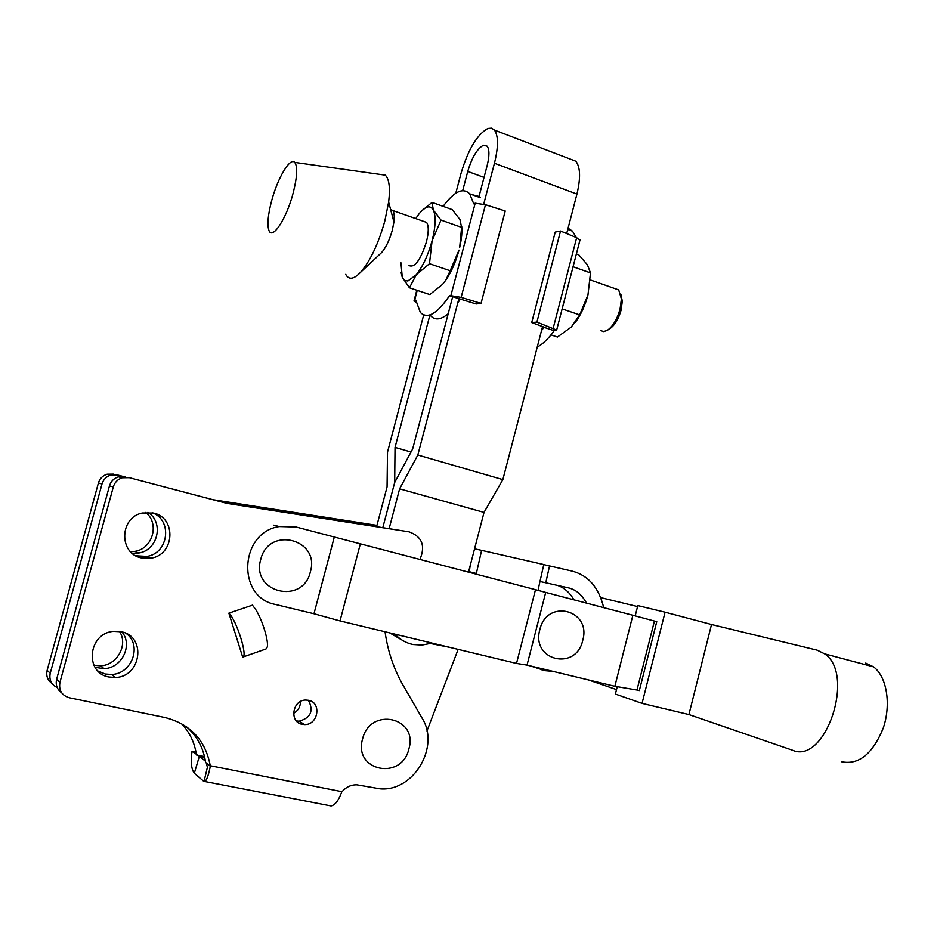 <?xml version="1.0" encoding="UTF-8"?>
<svg xmlns="http://www.w3.org/2000/svg" width="934" height="934" viewBox="0 0 934 934"><rect width="100%" height="100%" fill="white"/><g stroke="black" fill="none" stroke-linecap="round" stroke-linejoin="round"><path stroke-width="1.4" d="M121.303 631.769L113.481 631.372C88.053 633.1 84.165 673.005 109.021 677.022L115.349 677.477C141.361 676.987 146.661 636.276 121.303 631.769M98.023 671.067L105.25 674.009L111.508 674.476C131.951 674.091 142.365 645.312 126.37 633.567M308.57 700.313L305.85 700.068C292.365 699.823 289.015 722.204 302.219 724.329L304.612 724.574C318.19 725.099 321.856 702.578 308.57 700.313M296.393 720.92L299.043 721.223C310.812 717.884 313.929 710.902 308.407 700.29M119.505 631.442C128.46 644.775 117.077 665.417 100.452 665.814L93.902 665.241M121.91 631.909C133.165 644.997 121.922 668.254 104.059 668.639L95.081 667.366M153.526 513.035L142.318 513C119.412 517.436 118.665 553.582 141.349 557.913L151.168 558.135C174.728 554.714 176.678 517.81 153.526 513.035M135.862 555.777L146.977 556.395C168.68 553.243 172.72 520.086 152.3 512.754M408.917 748.811C418.467 717.23 370.074 706.466 362.567 739.004C353.11 771.192 401.889 780.987 408.917 748.811M145.646 512.427C159.854 523.274 152.872 548.69 134.893 551.364L130.597 551.76M51.93 683.396C47.541 680.162 45.941 675.807 47.144 670.343L98.409 482.983C99.775 478.57 102.658 475.651 107.071 474.203L113.761 474.122M212.742 499.655L376.939 525.363M228.865 613.148L242.688 657.127C248.105 656.859 236.606 620.141 228.865 613.148L252.449 605.162L255.379 609.026C261.999 618.845 268.945 641.249 267.229 647.11L266.05 648.943L242.747 657.104M419.95 559.396C425.671 545.713 422.028 536.525 409.022 531.82L226.799 503.356L129.266 477.659L122.307 477.764C117.731 479.259 114.73 482.318 113.306 486.918L59.939 682.369C58.62 690.249 61.726 695.386 69.268 697.756L164.991 717.534C190.361 724.084 205.457 740.16 210.255 765.752L342.019 791.705C346.152 787.012 351.102 784.712 356.87 784.829L380.01 788.833C413.622 791.915 440.311 746.663 422.156 718.246L403.219 685.486C393.833 669.164 387.773 651.255 385.041 631.769M194.319 773.247L199.374 756.271L192.019 751.368C190.536 761.817 191.307 769.114 194.319 773.247L204.009 781.571C206.11 781.84 208.212 776.738 210.325 766.289L210.255 765.752M205.422 761.198L199.386 756.295L204.698 757.346L199.386 756.295M342.019 791.705L341.669 792.137C338.61 800.473 335.084 805.085 331.103 805.96L204.838 781.524M186.286 726.582C197.062 736.027 203.495 747.982 205.608 762.448L210.325 766.289M204.009 781.571L207.406 767.269L206.262 762.973M204.523 756.587L196.455 754.987C194.716 742.834 189.742 732.384 181.511 723.628M192.019 751.368L195.907 751.648M113.306 486.918L109.465 485.902L56.635 679.263L59.939 682.369M409.022 531.82L223.179 502.399M109.465 485.902C110.877 481.349 113.843 478.325 118.385 476.842L125.261 476.749M61.632 692.759C57.067 689.444 55.398 684.937 56.635 679.263M47.144 670.343L50.238 673.251L102.016 483.94L98.409 482.983M102.016 483.94C103.394 479.481 106.313 476.527 110.761 475.067L117.521 474.974L122.704 476.34M216.139 500.554L376.857 525.702M147.899 512.322C164.209 522.258 158.009 550.184 138.839 552.998L132.231 553.278M300.468 701.551C300.421 706.804 298.121 710.751 293.556 713.401M50.238 673.251C48.953 679.859 51.277 684.622 57.196 687.552M395.024 634.174C400.009 639.603 406.033 643.059 413.108 644.53L422.051 645.067L430.224 643.444L449.733 647.355M404.667 641.6L389.735 632.902M537.33 668.207L530.757 666.012M535.427 667.145L543.506 670.542L552.986 671.371M538.79 590.568L538.673 587.323L543.775 564.545L481.617 550.348L476.2 574.141M469.218 572.308L470.129 565.864M586.494 603.119C581.835 594.503 575.624 589.366 567.837 587.719L545.76 582.793L549.542 565.934L543.763 564.615M539.98 581.497L545.76 582.793M557.621 585.431C564.393 587.836 569.81 592.635 573.896 599.815M549.542 565.934L571.585 570.978C588.07 575.087 598.776 587.299 603.703 607.625M481.617 550.348L474.554 548.807M600.364 330.309L603.352 331.605L607.042 330.519C612.716 326.678 617.059 319.545 620.059 309.084L621.414 298.95L618.705 289.914L615.004 288.618M621.017 294.817L622.301 301.215L621.122 310.053C618.506 319.159 614.712 325.394 609.75 328.756L608.092 329.83M408.94 265.525C414.591 268.14 420.405 260.317 426.394 242.046C428.776 232.379 428.858 225.83 426.616 222.42L423.697 221.393M380.231 253.85L381.597 252.565C385.929 247.58 389.501 240.143 392.292 230.243L393.938 222.012C394.603 216.373 394.23 212.555 392.817 210.535L390.61 209.473M345.708 274.339C348.744 280.048 353.636 279.441 360.361 272.541C370.133 261.286 378.282 244.136 384.808 221.089L388.649 202.059C390.33 187.816 389.186 178.838 385.24 175.137L379.683 174.354M271.56 201.055C267.941 214.995 267.054 224.779 268.922 230.394C272.179 240.365 286.423 218.941 293.101 193.221C297.234 176.9 297.783 166.626 294.747 162.411C290.135 156.889 277.491 178.324 271.56 201.055M407.854 281.017L416.225 274.818L409.442 287.789L402.262 277.258L404.609 280.363L407.854 281.017M400.966 262.828L402.262 277.258L401.036 272.343M421.199 211.353L432.033 202.398L433.353 210.045L440.988 220.085L432.092 240.785L429.477 263.703L416.225 274.818C422.822 266.482 428.111 255.145 432.092 240.785C435.664 226.542 436.085 216.291 433.353 210.045C430.224 204.791 425.46 206.052 419.062 213.828L415.723 218.591M442.447 284.438L429.827 294.572L409.442 287.789M450.176 270.755L459.003 250.125C455.862 261.672 451.577 271.525 446.148 279.663L442.985 283.831L445.857 279.99L450.176 270.755L429.477 263.703M432.033 202.398L452.231 209.613L459.937 219.49L461.606 227.371L440.988 220.085M461.7 226.133C462.283 231.936 461.606 238.999 459.691 247.335L461.606 227.371M449.558 295.763L476.142 303.982L481.033 303.398L461.139 297.374L449.628 295.494C437.217 313.824 427.445 319.475 420.335 312.435L415.805 300.106L413.96 301.017L416.179 302.382M450.9 295.576L475.184 203.215L473.736 203.834L469.709 193.84C463.042 187.197 454.181 191.365 443.125 206.356M562.14 308.909L579.664 314.886L571.328 327.04L557.458 337.034L551.013 334.886M576.371 253.955L578.741 254.795L587.416 264.777L590.498 272.915L573.056 266.75M579.664 314.886L587.976 294.887L590.498 272.915M575.391 322.312C580.913 314.723 585.116 305.581 587.976 294.887M568.082 228.188L572.495 231.165L576.29 237.54M554.177 330.706C548.41 338.727 542.771 344.167 537.248 347.051M544.067 327.157L541.51 330.624M544.055 327.332L554.271 330.741L556.664 330.064L536.91 322.102L560.552 231.025L555.228 232.076L531.715 322.557L544.102 327.169M553.208 328.184L576.652 237.691L560.552 231.025M536.91 322.102L531.715 322.557M576.652 237.691L579.886 240.388M479.037 196.432L471.752 194.587M430.761 315.844C435.022 320.537 440.836 319.837 448.192 313.754M457.765 302.92L460.217 299.324M481.033 303.398L505.224 211.002L485.47 204.721L461.139 297.374M475.184 203.215L485.47 204.721M570.032 159.002L575.834 161.22C580.399 167.139 580.761 178.09 576.932 194.074L494.448 163.252C498.452 146.942 498.452 135.885 494.483 130.095L491.553 128.156L487.875 128.46C477.099 134.496 468.132 149.51 460.999 173.479L455.792 193.221M478.838 197.156L487.174 165.481C489.498 156.013 489.509 149.592 487.186 146.206L483.45 145.237C477.204 148.623 471.974 157.344 467.759 171.412L462.704 190.618M411.007 452.033L395.035 447.409L394.685 482.516L412.653 448.95L452.651 296.79M429.792 315.529L395.035 447.409M458.139 649.375L426.966 730.972M468.506 572.122L484.022 512.404L502.854 479.621L542.549 326.596M566.681 233.57L576.932 194.074M394.685 482.516L382.882 527.371L394.685 482.516M389.221 528.352L399.612 488.832L417.825 455.01L458.827 298.857M494.448 163.252L483.695 204.196M423.697 314.933L387.517 452.103L387.061 486.953L376.671 526.391M484.022 512.404L399.612 488.832M502.854 479.621L417.825 455.01M310.357 571.865C320.467 539.198 268.688 525.585 260.749 559.384C250.732 592.716 302.955 605.267 310.357 571.865M582.734 640.385C591.759 609.89 546.962 598.122 539.84 629.598C530.897 660.665 576.044 671.511 582.734 640.385M334.302 537.015L296.008 526.986L279.219 526.543C239.524 532.473 236.395 597.27 275.378 604.45L313.976 613.755L334.302 537.015L535.486 589.681L516.514 663.432L340.011 620.923L360.361 543.775M313.976 613.755L340.011 620.923M516.514 663.432L527.021 665.113L545.701 592.425L535.486 589.681M545.701 592.425L632.867 615.273L614.852 686.292L527.021 665.113M614.852 686.292L636.976 690.028L654.419 621.052L632.867 615.273M636.976 690.028L639.335 690.6L656.754 621.659L654.419 621.052M711.51 624.507L688.918 714.557L792.452 750.224C825.317 765.063 855.801 674.453 824.675 653.87L817.157 650.157L711.51 624.507L665.078 612.19L642.043 703.395L615.378 694.055L617.246 686.688M688.918 714.557L642.043 703.395M637.56 606.551L600.936 597.667M616.498 689.607L588.245 679.87M665.078 612.19L637.805 605.594L635.19 615.891M865.725 663.082L873.5 666.829C886.751 676.601 891.398 704.224 883.214 728.17C872.66 753.983 858.778 765.179 841.546 761.759M476.375 573.488L469.37 571.725M417.218 290.381L414.533 300.526M484.034 177.413L467.759 171.412M146.977 556.395L151.168 558.135M104.059 668.639L100.452 665.814M138.839 552.998L134.893 551.364M299.043 721.223L304.612 724.574M111.508 674.476L115.349 677.477M110.761 475.067L107.071 474.203M118.385 476.842L122.307 477.764M381.597 252.565L360.361 272.541M294.747 162.411L385.24 175.137M393.938 222.012L388.649 202.059M426.616 222.42L392.817 210.535M572.495 231.165L567.755 229.437M580.014 239.886L556.664 330.064M622.301 301.215L621.414 298.95M618.705 289.914L590.276 279.931M469.709 193.84L480.251 197.669M416.809 290.24L414.054 300.666M575.834 161.22L494.483 130.095M273.779 525.153L279.219 526.543M824.675 653.87L873.5 666.829"/></g></svg>
